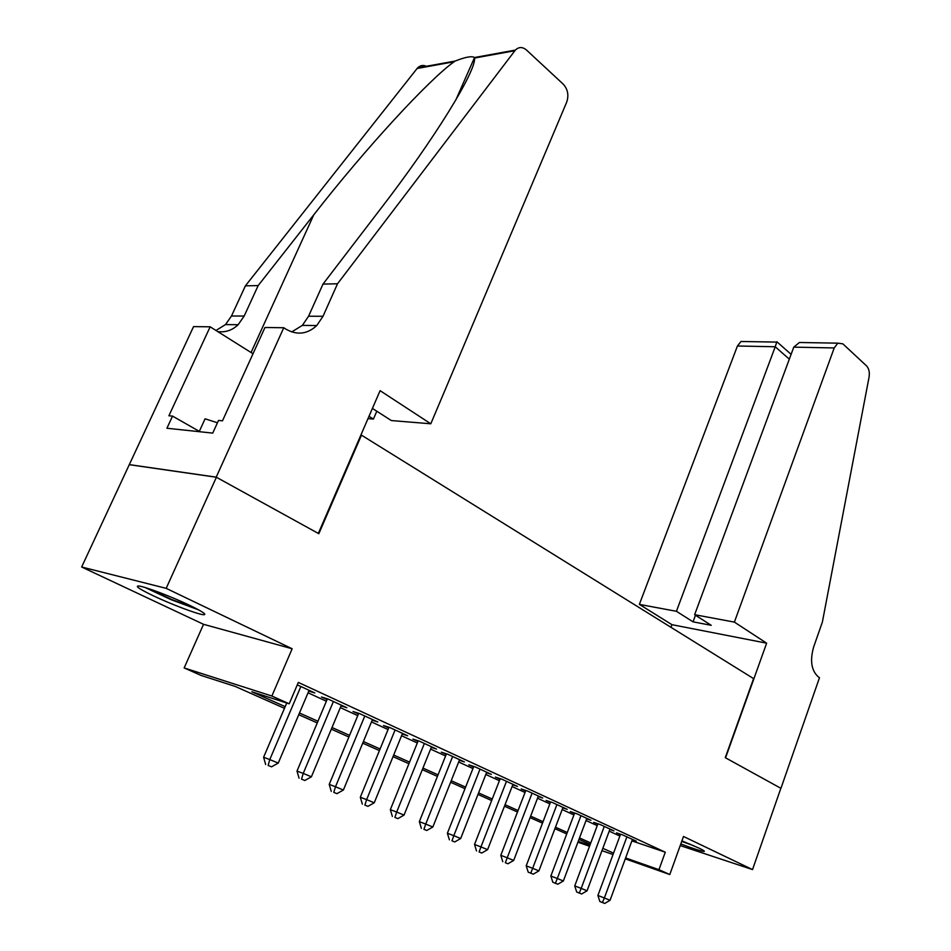<?xml version="1.0" encoding="UTF-8"?>
<svg xmlns="http://www.w3.org/2000/svg" width="951" height="951" viewBox="0 0 951 951"><rect width="100%" height="100%" fill="white"/><g stroke="black" fill="none" stroke-linecap="round" stroke-linejoin="round"><path stroke-width="1.43" d="M153.289 595.778C170.99 604.206 197.19 614.144 203.288 614.703C207.496 614.928 202.932 611.79 189.618 605.323C172.143 596.907 145.099 586.612 138.929 586.006C134.555 585.816 139.345 589.073 153.289 595.778M680.797 843.953C693.362 848.696 701.113 851.181 704.037 851.442C705.071 851.335 703.419 850.242 699.08 848.161L681.915 840.862M284.468 708.329L235.182 686.408L201.018 675.4L184.161 667.935L271.867 696.025L289.211 703.799L251.849 691.769L285.181 706.641M283.767 327.738L216.21 477.152L318.323 533.416L380.091 390.671L430.791 423.789L566.737 102.054C568.96 95.243 567.818 89.299 563.313 84.235L526.497 50.034C522.539 46.742 518.842 46.754 515.383 50.082L337.522 283.767L323.007 316.279L316.766 325.539C307.28 334.3 296.926 335.465 285.716 329.022L283.767 327.738L264.96 327.501L222.486 420.817L218.504 420.449L212.739 433.109L166.912 428.247L172.547 416.11L168.898 415.765L210.159 326.811L193.552 326.609L81.655 566.998L203.538 624.308L184.161 667.935M129.36 464.694L216.4 477.247L166.175 588.348L81.655 566.998M680.215 845.582L752.526 869.583L683.496 836.476L669.789 874.54L625.283 858.86M216.4 477.247L318.835 533.701L361.463 435.154L753.584 678.61L725.268 757.662L780.854 788.284L752.526 869.583M308.766 691.092L314.829 692.958L297.283 684.863M341.04 705.927L346.877 707.734L327.786 698.926L321.474 696.988L327.085 699.567M372.186 720.228L377.797 721.987L359.383 713.5L353.023 711.514L358.432 714.011M402.249 734.041L407.658 735.765L389.874 727.563L383.479 725.542L388.697 727.943M431.279 747.391L436.509 749.067L419.32 741.138L412.9 739.093L417.941 741.411M459.345 760.289L464.397 761.917L447.778 754.262L441.323 752.182L446.209 754.428M486.496 772.771L491.37 774.352L475.286 766.946L468.819 764.842L473.539 767.017M512.755 784.848L517.463 786.394L501.914 779.214L495.423 777.098L499.988 779.202M538.183 796.534L542.736 798.044L527.674 791.101L521.184 788.961L525.606 790.994M562.814 807.863L567.224 809.337L552.626 802.596L546.124 800.445L550.415 802.418M586.684 818.847L590.951 820.273L576.805 813.747L570.303 811.583L574.452 813.497M609.829 829.486L613.966 830.889L600.247 824.553L593.733 822.377L597.763 824.232M631.892 840.886L665.284 852.203L298.329 682.414L289.211 703.799M308.053 692.792L326.383 701.22M340.327 707.615L357.754 715.627M371.484 721.928L388.044 729.548M401.548 735.741L417.311 742.981M430.601 749.091L445.591 755.986M458.667 761.989L472.944 768.551M485.818 774.471L499.406 780.712M512.102 786.536L525.035 792.48M537.541 798.222L549.856 803.88M562.172 809.551L573.905 814.936M586.054 820.511L597.228 825.646M609.211 831.15L619.862 836.048M632.272 839.816L636.29 841.171L622.976 835.037L616.474 832.838L620.373 834.645M361.463 435.154L360.869 435.106M203.538 624.308L292.147 648.76L166.175 588.348M292.147 648.76L271.867 696.025M665.284 852.203L658.96 869.678L669.789 874.54M590.238 844.393L578.969 839.388M566.737 833.944L554.92 828.678M542.498 823.15L530.087 817.634M517.487 812.023L504.458 806.222M491.667 800.54L477.984 794.442M464.991 788.664L450.619 782.269M437.424 776.396L422.315 769.68M408.918 763.712L393.036 756.651M379.425 750.589L362.723 743.159M348.886 737.001L331.317 729.179M317.254 722.926L298.757 714.7M578.256 841.314L589.858 845.391M613.026 854.545L601.971 850.658M589.537 846.271L577.923 842.182M625.615 857.957L658.96 869.678M299.47 713.012L317.955 721.262M332.006 727.527L349.564 735.361M363.389 741.53L380.091 748.972M393.69 755.046L409.56 762.12M422.945 768.099L438.054 774.839M451.238 780.712L465.598 787.119M478.579 792.908L492.261 799.018M505.04 804.712L518.069 810.525M530.658 816.148L543.057 821.676M555.467 827.215L567.283 832.482M579.516 837.938L590.773 842.955M602.827 848.34L613.55 853.118M620.539 834.217L597.906 895.485L604.372 897.958L626.887 836.844M602.435 902.511L599.855 901.512L604.717 903.45L602.435 902.511L604.372 897.958L610.055 900.3L632.427 839.4M597.906 895.485L599.855 901.512M604.717 903.45L610.055 900.3M690.735 844.452L681.796 841.195M681.724 841.397L693.79 845.76M195.787 608.367L171.453 599.403L148.19 588.491M145.134 587.528L171.287 599.748L198.557 609.841M217.446 422.767L205.083 418.809L199.187 431.671M734.386 622.109L834.217 347.947L793.776 347.139L694.634 614.691L734.386 622.109L766.637 643.173L725.565 757.828L780.937 788.331L819.489 677.706L818.514 677.064C811.393 670.788 809.777 660.767 813.652 646.977L822.365 622.132L869.059 377.167C869.796 372.257 868.952 368.489 866.516 365.85L842.836 343.846L837.795 343.156L834.217 347.947M670.942 627.291L671.929 624.676L766.637 643.173M671.929 624.676L639.369 604.384L676.423 611.303L693.041 621.835L711.229 625.318L694.634 614.691M676.423 611.303L775.22 346.758L737.429 345.998L740.995 341.48L745.287 341.552M639.369 604.384L737.429 345.998M693.041 621.835L695.478 615.238M791.113 354.343L776.884 341.754L775.22 346.758L789.318 359.157M808.445 342.645L799.411 342.491L793.776 347.139M369.012 416.288L373.41 419.082L376.798 411.236M373.41 419.082L367.989 418.63M337.522 283.767L322.995 284.099L380.031 209.577C434.322 139.333 476.38 70.719 474.537 58.047L474.49 57.524C471.898 55.824 465.479 57.001 455.22 61.03L454.126 61.756C428.972 79.551 365.41 148.534 313.794 214.795L258.173 285.573L244.181 316.041L238.154 324.719C232.317 330.259 225.542 332.553 217.803 331.626M258.173 285.573L245.394 285.859L231.497 315.994L225.506 324.588L215.96 330.461M291.695 331.935L302.359 325.397L308.564 316.231L322.995 284.099M454.126 61.756L417.109 68.484L245.394 285.859M216.21 477.152L129.181 464.599M430.791 423.789L391.348 420.556L372.412 408.419M253.014 353.748L210.159 326.811M417.109 68.484L417.632 67.878C420.437 65.155 423.587 64.763 427.094 66.665M199.318 431.374L172.547 416.11M597.929 823.78L574.737 885.904L581.204 888.377L604.277 826.419M579.29 893.025L576.698 892.026L581.632 893.988L579.29 893.025L581.204 888.377L587.064 890.802L609.995 829.046M574.737 885.904L576.698 892.026M581.632 893.988L587.064 890.802M574.63 813.022L550.855 876.026L557.322 878.498L580.954 815.661M555.408 883.229L552.828 882.243L557.833 884.228L555.408 883.229L557.322 878.498L563.361 880.995L586.85 818.383M550.855 876.026L552.828 882.243M557.833 884.228L563.361 880.995M550.593 801.931L526.212 865.838L532.667 868.299L556.917 804.582M530.777 873.137L528.197 872.138L533.273 874.159L530.777 873.137L532.667 868.299L538.908 870.878L562.992 807.387M526.212 865.838L528.197 872.138M533.273 874.159L538.908 870.878M525.796 790.483L500.785 855.329L507.228 857.778L532.096 793.134M505.35 862.712L507.929 863.77L505.35 862.712L507.228 857.778L513.671 860.441L538.373 796.035M500.785 855.329L502.782 861.713M507.929 863.77L513.671 860.441M500.202 778.655L474.525 844.464L480.956 846.913L506.479 781.318M479.102 851.941L481.765 853.035L479.102 851.941L480.956 846.913L487.601 849.659L512.958 784.313M474.525 844.464L476.522 850.955M481.765 853.035L487.601 849.659M473.764 766.447L447.386 833.254L453.805 835.679L480.017 769.121M451.963 840.815L454.721 841.944L451.963 840.815L453.805 835.679L460.676 838.52L486.71 772.212M447.386 833.254L449.407 839.84M454.721 841.944L460.676 838.52M446.447 753.834L419.343 821.652L425.727 824.077L452.652 756.509M423.92 829.32L426.761 830.485L423.92 829.32L425.727 824.077L432.836 827.013L459.583 759.694M419.343 821.652L421.364 828.345M426.761 830.485L432.836 827.013M418.202 740.781L390.338 809.658L396.686 812.059L424.372 743.468M394.903 817.42L397.851 818.633L394.903 817.42L396.686 812.059L404.044 815.102L431.528 746.761M390.338 809.658L392.359 816.445M397.851 818.633L404.044 815.102M388.983 727.277L360.31 797.247L366.634 799.625L395.093 729.964M364.875 805.105L367.918 806.353L364.875 805.105L366.634 799.625L374.242 802.775L402.511 733.387M360.31 797.247L362.343 804.142M367.918 806.353L374.242 802.775M358.729 713.298L329.212 784.397L335.501 786.75L364.792 715.996M333.777 792.361L336.927 793.657L333.777 792.361L335.501 786.75L343.382 790.019L372.471 719.538M329.212 784.397L331.257 791.398M336.927 793.657L343.382 790.019M327.394 698.807L296.997 771.071L303.226 773.413L333.397 701.517M301.538 779.142L304.819 780.486L301.538 779.142L303.226 773.413L311.405 776.789L341.35 705.19M296.997 771.071L299.054 778.191M304.819 780.486L311.405 776.789M286.738 703.003L263.605 757.258L269.775 759.576L300.849 686.515M268.123 765.436L271.522 766.827L268.123 765.436L269.775 759.576L278.251 763.082L309.099 690.319M263.605 757.258L265.65 764.497M271.522 766.827L278.251 763.082M244.181 316.041L231.497 315.994M308.564 316.231L323.007 316.279M473.646 59.58L474.418 59.438M514.848 50.724L474.537 58.047M313.794 214.795L251.064 352.524M740.995 341.48L776.812 342.098M799.411 342.491L837.795 343.156M474.513 57.595L455.684 100.307M302.359 325.397L316.766 325.539M238.154 324.719L225.506 324.588M515.383 50.082L474.501 57.524M455.22 61.03L417.632 67.878"/></g></svg>
